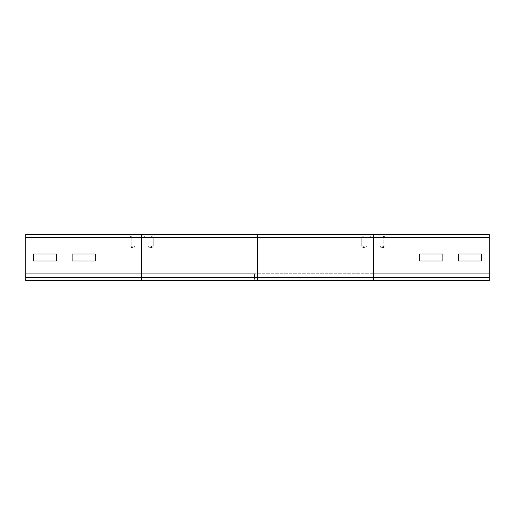 <?xml version="1.0" encoding="UTF-8"?>
<svg xmlns="http://www.w3.org/2000/svg" width="515" height="515" viewBox="0 0 515 515"><rect width="100%" height="100%" fill="white"/><g stroke="black" fill="none" stroke-linecap="round" stroke-linejoin="round"><path stroke-width="0.39" stroke-dasharray="2.58 1.93" d="M72.1 254.024L72.1 260.976L95.275 260.976L95.275 254.024L72.1 254.024L72.1 260.976L95.275 260.976L95.275 254.024L72.1 254.024M33.475 254.024L33.475 260.976L56.65 260.976L56.65 254.024L33.475 254.024L33.475 260.976L56.65 260.976L56.65 254.024L33.475 254.024M141.625 280.675L25.75 280.675L25.75 277.585L25.75 280.675L141.625 280.675L25.75 280.675L25.75 234.325L25.75 237.415L25.75 235.87L141.625 235.87L25.75 235.87L141.625 235.87L25.75 235.87L25.75 234.325L141.625 234.325L25.75 234.325L141.625 234.325L141.625 280.675L141.625 277.585L25.75 277.585L141.625 277.585L141.625 237.415L25.75 237.415L141.625 237.415L141.625 234.325L141.625 277.585L25.75 277.585L141.625 277.585L141.625 279.13L25.75 279.13L141.625 279.13L25.75 279.13L141.625 279.13L141.625 273.723L25.75 273.723L141.625 273.723L25.75 273.723L141.625 273.723L141.625 280.675L373.375 280.675L255.498 280.675A3.09 1.004 -90 0 1 254.494 277.585L25.75 277.585L141.625 277.585L141.625 273.723L141.625 277.585L25.75 277.585M256.496 234.325L141.625 234.325L249.736 234.325L249.736 235.87L141.625 235.87L256.496 235.87L141.625 235.87L249.736 235.87L249.736 234.325L373.375 234.325L256.496 234.325A3.09 1.004 -90 0 1 257.5 237.415L257.5 277.585A3.09 1.004 -90 0 1 256.496 280.675M373.375 280.675L373.375 277.585L489.25 277.585L373.375 277.585L373.375 279.13L489.25 279.13L489.25 277.585L373.375 277.585L373.375 279.13L489.25 279.13L489.25 280.675L373.375 280.675L373.375 237.415L141.625 237.415L489.25 237.415L373.375 237.415L373.375 235.87L249.736 235.87L489.25 235.87L489.25 234.325L373.375 234.325L373.375 277.585L373.375 273.723L489.25 273.723L489.25 280.675L489.25 235.87L373.375 235.87L489.25 235.87L373.375 235.87L373.375 234.325L489.25 234.325L489.25 277.585L489.25 234.325L373.375 234.325L373.375 277.585L256.998 277.585A1.545 0.502 90 0 1 256.496 279.13L141.625 279.13L141.625 277.585L141.625 279.13L256.496 279.13A1.545 0.502 90 0 0 256.998 277.585L373.375 277.585L373.375 280.675L489.25 280.675L489.25 279.13L255.498 279.13A1.545 0.502 90 0 1 254.996 277.585L141.625 277.585L254.494 277.585L254.494 273.723L141.625 273.723L254.996 273.723L141.625 273.723L254.494 273.723L254.494 277.585A3.09 1.004 -90 0 0 255.498 280.675L489.25 280.675L489.25 273.723L489.25 279.13L255.498 279.13A1.545 0.502 90 0 1 254.996 277.585L254.996 273.723L254.996 277.585L141.625 277.585L256.998 277.585L256.998 237.415L25.75 237.415M373.375 273.723L254.494 273.723L489.25 273.723L373.375 273.723L489.25 273.723L489.25 277.585L254.996 277.585L373.375 277.585L373.375 273.723L373.375 277.585L254.494 277.585L489.25 277.585L373.375 277.585L373.375 273.723M419.725 260.976L442.9 260.976L442.9 254.024L419.725 254.024L419.725 260.976L442.9 260.976L442.9 254.024L419.725 254.024L419.725 260.976M458.35 260.976L481.525 260.976L481.525 254.024L458.35 254.024L458.35 260.976L481.525 260.976L481.525 254.024L458.35 254.024L458.35 260.976M489.25 235.87L489.25 234.325L489.25 235.87M370.671 235.87L370.671 237.029L376.079 237.029L370.671 237.029L376.079 237.029L370.671 237.029L376.079 237.029L370.671 237.029L376.079 237.029L370.671 237.029L376.079 237.029L370.671 237.029L376.079 237.029L370.671 237.029L376.079 237.029L370.671 237.029L376.079 237.029L370.671 237.029L376.079 237.029L370.671 237.029L370.671 235.87L376.079 235.87L370.671 235.87L370.671 237.029L370.671 235.87L376.079 235.87L376.079 237.029L376.079 235.87L370.671 235.87L370.671 237.029L370.671 235.87L376.079 235.87L376.079 237.029L376.079 235.87L370.671 235.87L370.671 237.029L370.671 235.87L376.079 235.87L376.079 237.029L376.079 235.87L370.671 235.87L370.671 237.029L370.671 235.87L376.079 235.87L376.079 237.029L376.079 235.87L370.671 235.87L370.671 237.029L370.671 235.87L376.079 235.87L376.079 237.029L376.079 235.87L370.671 235.87L370.671 237.029L370.671 235.87L376.079 235.87L376.079 237.029L376.079 235.87L370.671 235.87L370.671 237.029L370.671 235.87L376.079 235.87L376.079 237.029L376.079 235.87L370.671 235.87L370.671 237.029L370.671 235.87L376.079 235.87L376.079 237.029L376.079 235.87L370.671 235.87M376.079 235.87L376.079 237.029L376.079 235.87M383.385 246.299L380.424 246.054L383.385 246.299A0.386 0.386 0 0 0 383.804 245.913L383.804 237.415L383.804 245.913A0.386 0.386 0 0 1 383.385 246.299L383.295 247.451L380.327 247.213L380.424 246.054L380.327 247.213L383.295 247.451L383.385 246.299M384.963 245.913A1.545 1.545 0 0 1 383.295 247.451A1.545 1.545 0 0 0 384.963 245.913L383.804 245.913L384.963 245.913L384.963 237.415L384.963 245.913M383.418 235.87A1.545 1.545 0 0 1 384.963 237.415L383.804 237.415A0.386 0.386 0 0 0 383.418 237.029L363.333 237.029L383.418 237.029A0.386 0.386 0 0 1 383.804 237.415L384.963 237.415A1.545 1.545 0 0 0 383.418 235.87L383.418 237.029L383.418 235.87L363.333 235.87L383.418 235.87M361.788 237.415A1.545 1.545 0 0 1 363.333 235.87L363.333 237.029A0.386 0.386 0 0 0 362.946 237.415L362.946 245.913L362.946 237.415A0.386 0.386 0 0 1 363.333 237.029L363.333 235.87A1.545 1.545 0 0 0 361.788 237.415L362.946 237.415L361.788 237.415L361.788 245.913L361.788 237.415M363.455 247.451A1.545 1.545 0 0 1 361.788 245.913L362.946 245.913A0.386 0.386 0 0 0 363.365 246.299L366.326 246.054L363.365 246.299A0.386 0.386 0 0 1 362.946 245.913L361.788 245.913A1.545 1.545 0 0 0 363.455 247.451L366.423 247.213L366.326 246.054L366.423 247.213L363.455 247.451M138.921 235.87L138.921 237.029L144.329 237.029L138.921 237.029L144.329 237.029L138.921 237.029L144.329 237.029L138.921 237.029L144.329 237.029L138.921 237.029L144.329 237.029L138.921 237.029L144.329 237.029L138.921 237.029L144.329 237.029L138.921 237.029L144.329 237.029L138.921 237.029L144.329 237.029L138.921 237.029L144.329 237.029L138.921 237.029L144.329 237.029L138.921 237.029L138.921 235.87L144.329 235.87L138.921 235.87L138.921 237.029L138.921 235.87L144.329 235.87L144.329 237.029L144.329 235.87L138.921 235.87L138.921 237.029L138.921 235.87L144.329 235.87L144.329 237.029L144.329 235.87L138.921 235.87L138.921 237.029L138.921 235.87L144.329 235.87L144.329 237.029L144.329 235.87L138.921 235.87L138.921 237.029L138.921 235.87L144.329 235.87L144.329 237.029L144.329 235.87L138.921 235.87L138.921 237.029L138.921 235.87L144.329 235.87L144.329 237.029L144.329 235.87L138.921 235.87L138.921 237.029L138.921 235.87L144.329 235.87L144.329 237.029L144.329 235.87L138.921 235.87L138.921 237.029L138.921 235.87L144.329 235.87L144.329 237.029L144.329 235.87L138.921 235.87L138.921 237.029L138.921 235.87L144.329 235.87L144.329 237.029L144.329 235.87L138.921 235.87L138.921 237.029L138.921 235.87L144.329 235.87L144.329 237.029L144.329 235.87L138.921 235.87L138.921 237.029L138.921 235.87L144.329 235.87L144.329 237.029L144.329 235.87L138.921 235.87M144.329 235.87L144.329 237.029L144.329 235.87M151.635 246.299L148.674 246.054L151.635 246.299A0.386 0.386 0 0 0 152.054 245.913L152.054 237.415L152.054 245.913A0.386 0.386 0 0 1 151.635 246.299L151.545 247.451L148.578 247.213L148.674 246.054L148.578 247.213L151.545 247.451L151.635 246.299M153.213 245.913A1.545 1.545 0 0 1 151.545 247.451A1.545 1.545 0 0 0 153.213 245.913L152.054 245.913L153.213 245.913L153.213 237.415L153.213 245.913M151.668 235.87A1.545 1.545 0 0 1 153.213 237.415L152.054 237.415A0.386 0.386 0 0 0 151.668 237.029L131.583 237.029L151.668 237.029A0.386 0.386 0 0 1 152.054 237.415L153.213 237.415A1.545 1.545 0 0 0 151.668 235.87L151.668 237.029L151.668 235.87L131.583 235.87L151.668 235.87M130.038 237.415A1.545 1.545 0 0 1 131.583 235.87L131.583 237.029A0.386 0.386 0 0 0 131.196 237.415L131.196 245.913L131.196 237.415A0.386 0.386 0 0 1 131.583 237.029L131.583 235.87A1.545 1.545 0 0 0 130.038 237.415L131.196 237.415L130.038 237.415L130.038 245.913L130.038 237.415M131.705 247.451A1.545 1.545 0 0 1 130.038 245.913L131.196 245.913A0.386 0.386 0 0 0 131.615 246.299L134.576 246.054L131.615 246.299A0.386 0.386 0 0 1 131.196 245.913L130.038 245.913A1.545 1.545 0 0 0 131.705 247.451L134.673 247.213L134.576 246.054L134.673 247.213L131.705 247.451M489.25 237.415L256.998 237.415A1.545 0.502 90 0 0 256.496 235.87A1.545 0.502 90 0 1 256.998 237.415L256.998 277.585L489.25 277.585"/><path stroke-width="0.77" d="M72.1 260.976L72.1 254.024L95.275 254.024L95.275 260.976L72.1 260.976L72.1 254.024L95.275 254.024L95.275 260.976L72.1 260.976M33.475 260.976L33.475 254.024L56.65 254.024L56.65 260.976L33.475 260.976L33.475 254.024L56.65 254.024L56.65 260.976L33.475 260.976M249.736 234.325L25.75 234.325L25.75 280.675L141.625 280.675L141.625 234.325L373.375 234.325L249.736 234.325M442.9 260.976L419.725 260.976L419.725 254.024L442.9 254.024L442.9 260.976L419.725 260.976L419.725 254.024L442.9 254.024L442.9 260.976M481.525 260.976L458.35 260.976L458.35 254.024L481.525 254.024L481.525 260.976L458.35 260.976L458.35 254.024L481.525 254.024L481.525 260.976M489.25 237.415L373.375 237.415L373.375 234.325L489.25 234.325L489.25 280.675L141.625 280.675M256.496 280.675A3.09 1.004 -90 0 0 257.5 277.585L257.5 237.415L25.75 237.415M256.496 234.325A3.09 1.004 -90 0 1 257.5 237.415L373.375 237.415L373.375 277.585L25.75 277.585M489.25 277.585L373.375 277.585L373.375 280.675"/></g></svg>
